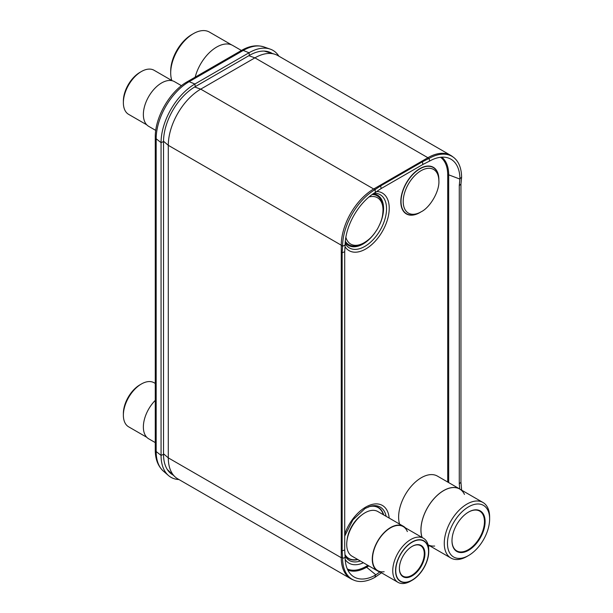 <?xml version="1.0" encoding="UTF-8"?>
<svg xmlns="http://www.w3.org/2000/svg" width="613" height="613" viewBox="0 0 613 613"><rect width="100%" height="100%" fill="white"/><g stroke="black" fill="none" stroke-linecap="round" stroke-linejoin="round"><path stroke-width="0.92" d="M453.084 157.035A45.875 26.482 120 0 0 450.823 155.441L277.85 55.576A45.875 26.482 120 0 0 274.486 54.136A45.875 26.482 120 0 0 254.916 57.852L200.727 89.138A45.875 26.482 120 0 0 168.291 145.319L168.291 457.865A45.875 26.482 120 0 0 174.858 476.669A45.875 26.482 120 0 0 177.793 478.868L350.759 578.726A45.875 26.482 120 0 0 353.18 579.86M353.004 579.768A45.921 26.512 -60 0 1 347.832 576.511A45.921 26.512 -60 0 1 341.257 557.723L341.257 245.185A45.921 26.512 -60 0 1 373.692 188.996L427.882 157.717A45.921 26.512 -60 0 1 447.436 154.016A45.921 26.512 -60 0 1 452.915 156.92M194.666 87L200.727 89.138L373.692 188.996A45.875 26.482 120 0 0 341.257 245.185L168.291 145.319L163.525 141.243M450.823 155.441A45.875 26.482 120 0 0 427.882 157.717L254.916 57.852L248.847 55.706M163.525 453.789L168.291 457.865L341.257 557.73A45.875 26.482 120 0 0 350.759 578.726M173.195 475.09A44.849 25.892 -60 0 1 170.491 473.228A44.849 25.892 -60 0 1 163.525 454.348L163.525 141.588A44.849 25.892 -60 0 1 195.24 86.655L249.361 55.408A44.849 25.892 -60 0 1 269.191 52.005A44.849 25.892 -60 0 1 272.272 53.484M178.95 479.535A47.875 27.639 -60 0 1 168.491 475.542A47.875 27.639 -60 0 1 161.058 455.39L161.058 142.63A47.875 27.639 -60 0 1 194.911 83.996L249.031 52.749A47.875 27.639 -60 0 1 270.203 49.117A47.875 27.639 -60 0 1 278.884 56.174M341.257 245.177L342.544 246.311L345.127 244.993L344.705 251.759L344.705 549.938L345.127 557.447L342.575 558.42L342.146 550.911L344.705 549.938M342.544 246.311L342.146 252.732L344.705 251.759M342.146 252.732L342.146 550.911M381.493 572.81L375.026 577.277A46.511 26.849 -60 0 1 349.05 576.94A46.511 26.849 -60 0 1 342.575 558.42M380.681 573.278L380.849 572.435M375.026 577.277L375.47 575.086A43.508 25.118 -60 0 1 351.188 574.749A43.508 25.118 -60 0 1 345.127 557.447M379.945 571.914L375.47 575.086M429.238 545.532L428.449 546.359M427.192 158.116L429.138 158.384L429.575 161.089A43.508 25.118 -60 0 1 447.482 157.74A43.508 25.118 -60 0 1 459.911 178.72L459.275 185.616L459.275 483.795L459.727 488.975A32.144 18.559 -60 0 1 460.746 489.641M459.911 178.72L461.597 177.241L460.953 184.138L459.275 185.616M460.953 184.138L460.953 482.316L459.275 483.795M461.589 490.132A46.511 26.849 -60 0 0 461.597 489.703L460.953 482.316M429.138 158.384A46.511 26.849 -60 0 1 448.31 154.79A46.511 26.849 -60 0 1 461.597 177.241M428.671 158.614L422.426 161.771L422.863 164.468L381.117 188.574L380.681 185.869L422.426 161.771M422.863 164.468L429.575 161.089M345.127 244.993A43.508 25.118 -60 0 1 375.47 192.321L375.026 189.624L380.681 185.869M375.47 192.321L381.117 188.574M342.575 245.959A46.511 26.849 -60 0 1 375.026 189.624M345.855 237.262A26.757 15.448 120 0 0 364.084 242.756L363.026 243.369A28.267 16.321 120 0 1 345.326 241.231M429.613 545.754A46.511 26.849 -60 0 1 429.138 546.037M195.187 77.161A32.144 18.559 -60 0 1 232.748 45.469L241.415 50.473M171.855 80.541A32.075 18.52 -60 0 1 170.698 72.955A32.075 18.52 -60 0 1 193.379 33.669A32.075 18.52 -60 0 1 209.416 32.075L231.66 44.918M193.379 33.669L191.777 34.589A29.815 17.21 -60 0 0 170.698 71.108L170.698 72.955M451.988 540.566A22.965 13.256 120 0 0 456.746 550.888A22.965 13.256 120 0 0 474.439 544.735A22.965 13.256 120 0 0 484.462 521.632A22.965 13.256 120 0 0 479.703 511.119A22.965 13.256 120 0 0 468.386 512.161M485.113 521.632A23.424 13.524 120 0 0 468.547 512.07A23.424 13.524 120 0 0 451.988 540.75A23.424 13.524 120 0 0 468.547 550.313A23.424 13.524 120 0 0 485.113 521.632M399.592 524.092A32.144 18.559 -60 0 1 398.626 517.065A32.144 18.559 -60 0 1 412.656 484.714A32.144 18.559 -60 0 1 437.429 476.102L459.727 488.975A32.144 18.559 -60 0 0 434.954 497.587A32.144 18.559 -60 0 0 420.924 529.938A32.144 18.559 120 0 0 422.05 537.455M428.142 544.957A32.144 18.559 120 0 0 428.663 545.202M464.478 494.415A32.075 18.52 -60 0 0 439.069 493.817A32.075 18.52 -60 0 0 420.97 529.916A32.075 18.52 120 0 0 422.127 537.494A32.075 18.52 -60 0 1 420.97 529.916A32.075 18.52 -60 0 1 434.969 497.633A32.075 18.52 -60 0 1 459.689 489.036L482.983 502.484A32.075 18.52 120 0 0 458.271 511.081A32.075 18.52 120 0 0 444.264 543.363A32.075 18.52 120 0 0 450.907 558.045A32.075 18.52 120 0 0 466.945 556.458L468.547 555.531A29.815 17.21 120 0 0 489.626 519.019L489.626 517.173A32.075 18.52 120 0 0 482.983 502.484M489.626 519.019A29.815 17.21 120 0 0 483.45 505.373A29.815 17.21 120 0 0 460.478 513.357A29.815 17.21 120 0 0 447.467 543.363A29.815 17.21 120 0 0 453.643 557.01A29.815 17.21 120 0 0 476.615 549.018A29.815 17.21 120 0 0 489.626 519.019A29.815 17.21 120 0 0 468.547 506.851A29.815 17.21 120 0 0 447.467 543.363A29.815 17.21 120 0 0 468.547 555.531M434.671 546.053A32.075 18.52 -60 0 1 428.119 544.873M181.463 85.69L174.506 81.667A25.792 14.888 -60 0 0 154.629 88.578A25.792 14.888 -60 0 0 143.365 114.539A25.792 14.888 120 0 0 148.706 126.347L155.763 130.416M146.783 124.83L128.638 114.363A25.447 14.689 -60 0 1 123.374 102.708L123.374 102.708A25.447 14.689 -60 0 1 141.365 71.545A25.447 14.689 -60 0 1 154.085 70.28L172.23 80.755M141.365 71.545L139.956 72.357A23.455 13.547 -60 0 0 123.374 101.084L123.374 102.708M155.273 400.373A25.792 14.888 -60 0 0 143.365 427A25.792 14.888 120 0 0 148.706 438.808L155.273 442.601M146.783 437.299L128.638 426.824A25.447 14.689 -60 0 1 123.374 415.177L123.374 415.177A25.447 14.689 -60 0 1 141.365 384.006A25.447 14.689 -60 0 1 154.085 382.75L155.273 383.431M141.365 384.006L139.956 384.818A23.455 13.547 -60 0 0 123.374 413.545L123.374 415.177M399.385 568.312A17.601 10.16 120 0 0 403.032 576.182A17.601 10.16 120 0 0 416.595 571.462A17.601 10.16 120 0 0 424.28 553.754A17.601 10.16 120 0 0 420.633 545.693A17.601 10.16 120 0 0 411.99 546.474M424.924 553.754A18.061 10.429 120 0 0 412.158 546.375A18.061 10.429 120 0 0 399.385 568.496A18.061 10.429 120 0 0 412.158 575.875A18.061 10.429 120 0 0 424.924 553.754M347.058 540.214A23.348 13.478 -60 0 1 361.501 515.204M403.4 526.291A25.792 14.888 -60 0 0 383.531 533.195A25.792 14.888 -60 0 0 372.267 559.156A25.792 14.888 120 0 0 377.608 570.964L352.069 556.213A25.792 14.888 -60 0 1 346.72 544.405A25.792 14.888 -60 0 1 357.984 518.452A25.792 14.888 -60 0 1 377.861 511.541L403.4 526.291A25.792 14.888 -60 0 1 405.331 527.801M377.608 570.964A25.792 14.888 120 0 0 379.884 571.875M384.159 571.73A25.447 14.689 -60 0 1 372.512 559.018A25.447 14.689 -60 0 1 383.623 533.402A25.447 14.689 -60 0 1 403.231 526.59L423.476 538.275A25.447 14.689 120 0 0 403.86 545.087A25.447 14.689 120 0 0 392.757 570.703A25.447 14.689 120 0 0 398.021 582.35A25.447 14.689 120 0 0 410.748 581.086L412.158 580.273A23.455 13.547 120 0 0 428.74 551.547L428.74 549.922A25.447 14.689 120 0 0 423.476 538.275M407.346 531.578A25.447 14.689 -60 0 0 387.286 530.046A25.447 14.689 -60 0 0 372.512 559.018A25.447 14.689 120 0 0 377.784 570.665L398.021 582.35M428.74 551.547L428.74 551.547A23.455 13.547 120 0 0 412.158 541.969A23.455 13.547 120 0 0 395.569 570.703A23.455 13.547 120 0 0 412.158 580.273M395.76 570.588A23.187 13.386 120 0 0 400.565 581.201A23.187 13.386 120 0 0 418.426 574.986A23.187 13.386 120 0 0 428.548 551.662A23.187 13.386 120 0 0 423.744 541.049A23.187 13.386 120 0 0 405.883 547.256A23.187 13.386 120 0 0 395.76 570.588M265.827 51.231A43.584 25.164 -60 0 1 266.732 51.844M169.027 471.136A43.584 25.164 -60 0 1 168.138 470.7M163.525 454.348L161.058 455.39L156.169 451.536A4.59 2.651 0 0 1 155.273 449.965C155.242 459.083 157.97 466.164 163.456 471.19A46.611 26.911 -60 0 1 163.41 471.152A46.611 26.911 -60 0 1 156.169 451.536L156.169 138.776A46.611 26.911 -60 0 1 189.126 81.69L243.246 50.442L249.031 52.749L249.361 55.408M241.438 50.458A4.59 2.651 60 0 1 243.246 50.442A46.611 26.911 -60 0 1 263.858 46.902A46.611 26.911 -60 0 1 263.912 46.925C256.816 44.695 249.322 45.868 241.438 50.458L187.317 81.705A4.59 2.651 60 0 1 189.126 81.69L194.911 83.996L195.24 86.655M187.317 81.705C169.893 91.383 154.943 117.275 155.273 137.205A4.59 2.651 0 0 0 156.169 138.776L161.058 142.63L163.525 141.588M368.873 565.914L366.582 567.24A0.766 0.444 60 0 1 366.153 566.374A40.037 23.11 -60 0 1 347.31 568.964M375.861 574.81L366.582 567.24A40.78 23.547 -60 0 1 347.824 570.059M367.907 565.362L366.153 566.374M441.735 157.173A40.78 23.547 -60 0 1 448.678 174.828A0.766 0.444 0 0 0 447.712 174.889L447.712 482.04M459.88 179.08L448.678 174.828L448.678 482.6M440.532 157.28A40.037 23.11 -60 0 1 447.712 174.889M341.257 556.895L342.544 558.029M373.938 188.858L375.417 189.363M344.966 554.55A29.332 16.934 120 0 0 357.54 559.378M383.332 514.698A29.332 16.934 120 0 0 368.405 506.882M344.989 554.934A29.585 17.08 120 0 0 357.892 559.577M383.684 514.905A29.585 17.08 120 0 0 369.815 506.384M386.136 516.322A30.834 17.8 120 0 0 370.559 506.177L365.087 508.491L352.896 519.847L344.705 536.099M345.035 555.83A30.834 17.8 120 0 0 360.344 560.995M389.178 518.077A33.34 19.248 120 0 0 365.723 507.097A33.34 19.248 120 0 0 344.705 534.099M345.211 559.577A33.34 19.248 120 0 0 363.386 562.749M345.019 246.687A33.255 19.202 120 0 0 365.723 249.001A33.255 19.202 120 0 0 388.542 215.209A33.255 19.202 120 0 0 376.704 191.501M438.847 180.866A26.918 15.54 120 0 0 419.844 168.621A26.918 15.54 120 0 0 400.802 201.593A26.918 15.54 120 0 0 419.844 212.588A26.918 15.54 120 0 0 420.916 211.929M345.173 243.453A30.75 17.754 120 0 0 364.796 246.426A30.75 17.754 120 0 0 386.029 214.481A30.75 17.754 120 0 0 373.961 193.256M345.234 242.35A29.018 16.758 120 0 0 363.049 244.005A29.018 16.758 120 0 0 374.949 232.748M379.776 224.389A29.018 16.758 120 0 0 373.079 193.846M345.257 242.051A28.773 16.612 120 0 0 362.957 243.744A28.773 16.612 120 0 0 368.566 239.599M382.52 215.439A28.773 16.612 120 0 0 372.834 194.014M345.295 241.614A28.482 16.444 120 0 0 362.957 243.514A28.482 16.444 120 0 0 365.095 242.143M382.987 211.163A28.482 16.444 120 0 0 372.474 194.267M364.091 242.756L364.084 242.756A26.757 15.448 120 0 0 364.091 242.756C368.658 239.867 372.298 237.216 377.593 228.703C382.328 219.753 382.734 215.715 383.01 209.983A26.757 15.448 120 0 0 383.01 209.983L383.01 208.757A28.267 16.321 120 0 0 372.16 194.497M383.01 209.983A26.757 15.448 120 0 0 368.965 196.988M438.824 179.954A25.202 14.551 120 0 0 421.024 170.713A25.202 14.551 120 0 0 403.216 201.041A25.202 14.551 120 0 0 420.104 212.366L421.116 211.814C429.836 207.769 440.088 190.95 438.824 179.954A25.202 14.551 120 0 0 438.824 179.954L438.762 178.651A26.696 15.417 120 0 0 419.905 168.843A26.696 15.417 120 0 0 401.032 200.987A26.696 15.417 120 0 0 418.947 212.964L420.12 212.359A25.202 14.551 120 0 0 421.024 211.86M264.226 51.101L274.486 54.136M167.303 469.497L174.858 476.669M263.858 46.902L270.203 49.117M163.41 471.152L168.491 475.542M155.273 449.965L155.273 137.205M344.958 572.94L349.05 576.94M443.038 153.319L448.31 154.79M450.907 558.045L428.127 544.896"/></g></svg>
